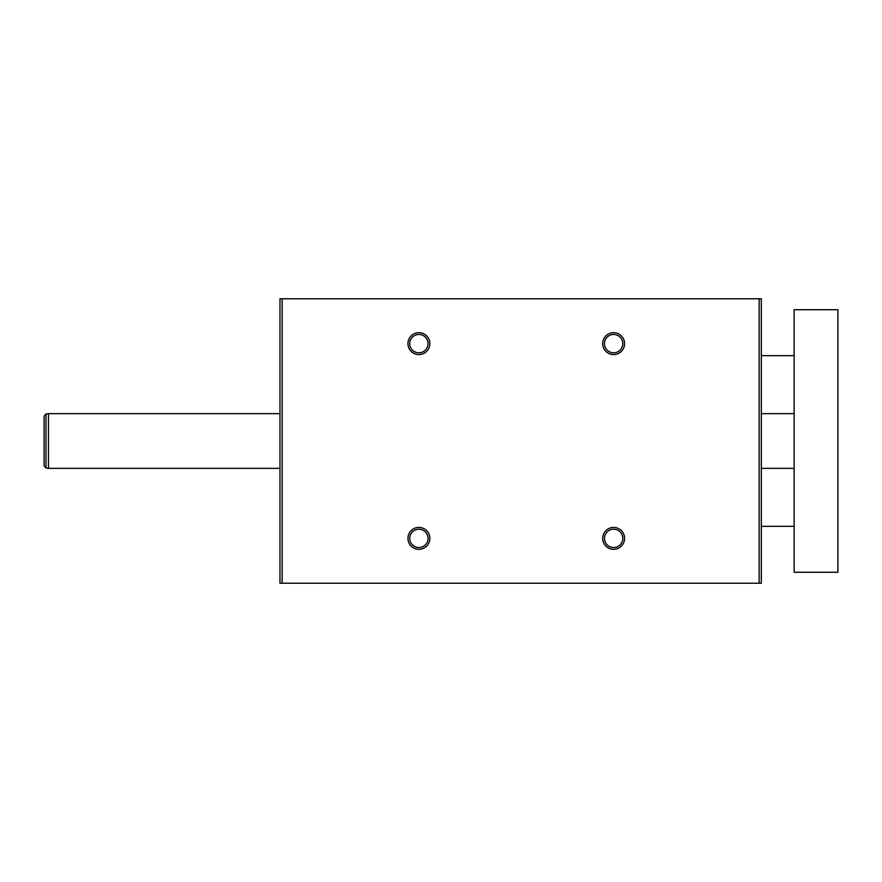 <?xml version="1.0" encoding="UTF-8"?>
<svg xmlns="http://www.w3.org/2000/svg" width="882" height="882" viewBox="0 0 882 882"><rect width="100%" height="100%" fill="white"/><g stroke="black" fill="none" stroke-linecap="round" stroke-linejoin="round"><path stroke-width="1.32" d="M282.152 583.222L761.32 583.222L761.32 298.778L279.969 298.778L279.969 583.222L282.152 583.222L282.152 298.778M407.958 538.362A10.937 10.937 0 0 0 424.374 547.843A10.937 10.937 0 0 0 424.374 528.891A10.937 10.937 0 0 0 407.958 538.362M602.693 343.638A10.937 10.937 0 0 0 619.098 353.109A10.937 10.937 0 0 0 619.098 334.157A10.937 10.937 0 0 0 602.693 343.638M407.958 343.638A10.937 10.937 0 0 0 424.374 353.109A10.937 10.937 0 0 0 424.374 334.157A10.937 10.937 0 0 0 407.958 343.638M602.693 538.362A10.937 10.937 0 0 0 619.098 547.843A10.937 10.937 0 0 0 619.098 528.891A10.937 10.937 0 0 0 602.693 538.362M604.468 538.362A9.162 9.162 0 0 0 618.216 546.3A9.162 9.162 0 0 0 618.216 530.435A9.162 9.162 0 0 0 604.468 538.362M409.733 343.638A9.162 9.162 0 0 0 423.481 351.565A9.162 9.162 0 0 0 423.481 335.7A9.162 9.162 0 0 0 409.733 343.638M604.468 343.638A9.162 9.162 0 0 0 618.216 351.565A9.162 9.162 0 0 0 618.216 335.7A9.162 9.162 0 0 0 604.468 343.638M409.733 538.362A9.162 9.162 0 0 0 423.481 546.3A9.162 9.162 0 0 0 423.481 530.435A9.162 9.162 0 0 0 409.733 538.362M794.142 572.275L837.9 572.275L837.9 309.725L794.142 309.725L794.142 572.275M279.969 468.353L48.477 468.353L48.477 413.647L279.969 413.647M44.1 441L44.1 465.828L44.1 416.172L45.985 414L48.477 413.647M759.137 583.222L759.137 298.778M48.477 468.353L45.985 468L45.985 414L44.1 416.172M794.142 355.667L761.32 355.667M794.142 526.333L761.32 526.333M794.142 413.647L761.32 413.647M794.142 468.353L761.32 468.353M45.985 468L44.1 465.828L45.985 468"/></g></svg>
